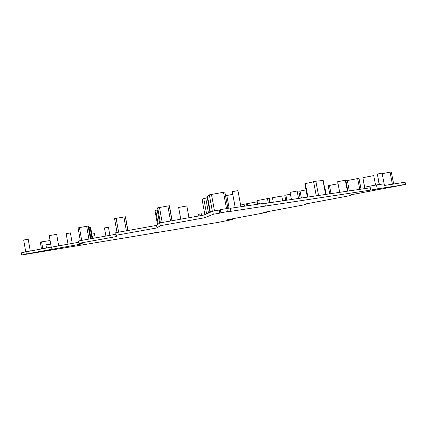 <?xml version="1.0" encoding="UTF-8"?>
<svg xmlns="http://www.w3.org/2000/svg" width="427" height="427" viewBox="0 0 427 427"><rect width="100%" height="100%" fill="white"/><g stroke="black" fill="none" stroke-linecap="round" stroke-linejoin="round"><path stroke-width="0.64" d="M366.243 188.392L365.971 186.962L369.974 186.124L370.732 190.079L377.265 188.878L376.502 184.923L383.793 183.872L384.108 185.505L401.802 182.713L402.223 184.907L405.02 184.555L351.111 194.765L350.172 195.619L304.275 204.213L305.689 204.554L305.577 203.973M369.974 186.124L376.502 184.923M377.265 188.878L398.236 185.665L397.809 183.477M264.841 203.471L370.294 187.789M230.361 208.061L230.073 207.992L230.922 211.109L229.475 211.53L370.732 190.079M375.328 189.374L378.706 188.761L375.328 189.374M405.212 182.153L401.802 182.713M398.236 185.665L402.223 184.907M265.316 206.038L264.788 203.193L230.137 208.328M230.073 207.992L220.343 209.657L220.908 212.742L230.639 211.061M52.265 249.261L51.886 247.084L51.56 247.073L51.939 249.261L52.265 249.261L82.598 243.796L78.92 243.31L116.929 236.473L116.187 235.256L156.992 227.922L160.317 225.712L204.357 217.818L213.297 214.274L220.049 213.068L219.542 209.988L220.343 209.657M220.049 213.068L220.908 212.742M219.542 209.988L212.737 211.216L213.297 214.274M116.187 235.256L115.733 232.704L156.538 225.397L159.815 222.926L203.855 215.064L212.737 211.216M156.992 227.922L156.538 225.397M78.92 243.31L78.509 240.956L116.005 234.231M51.886 247.084L78.733 242.258M51.56 247.073L25.951 251.829L26.33 254.012L21.724 255.015L21.35 252.859L25.951 251.829M51.939 249.261L26.33 254.012M111.687 240.049L21.724 255.015M41.483 248.914L40.309 242.162L41.579 241.858L42.764 248.674M45.956 244.901L50.722 244.132M50.706 244.052L45.94 244.815L46.495 247.991M95.205 237.962L94.442 233.654L91.816 234.06M232.875 218.709L233.019 219.115L231.573 219.708L218.272 222.371L111.693 240.075M232.95 219.115L230.874 219.505L230.804 219.099M230.874 219.505L226.897 219.83L266.432 212.438L266.331 211.915M266.432 212.438L263.203 212.502L305.689 204.554M105.901 236.046L104.46 227.933L108.453 227.228M393.689 184.085L391.292 171.985L390.059 172.182L392.397 184.277M377.532 174.921L379.155 184.539M382.176 173.698L390.059 172.182M347.685 191.152L345.913 180.824L347.877 191.12M361.066 189.161L358.984 178.315L345.913 180.824M364.786 188.606L362.875 177.696L373.721 175.609L375.546 185.099M362.875 177.696L364.968 188.579M227.692 207.341L228.941 207.106M92.59 238.431L90.684 227.65L90.113 227.287L89.024 227.42M172.14 220.727L169.434 205.793L167.854 205.969L170.576 221.005M159.602 223.086L157.003 208.696L157.675 207.848L160.381 222.825M167.854 205.969L157.675 207.848M229.128 208.12L226.854 195.785C226.118 195.806 226.454 195.641 227.863 195.294L232.779 194.317M322.988 180.466L315.847 181.229L304.841 183.759L307.365 197.146M25.737 251.877L23.682 240.001L28.209 239.232M91.02 238.714L88.864 226.491L88.229 226.091L86.665 226.294L88.923 239.088M86.665 226.294L78.066 227.879L80.313 240.636M127.935 230.521L125.479 216.777L116.139 218.336L114.575 218.693L117.03 232.469M157.237 209.993L155.69 210.351L155.097 211.114M198.331 216.051L198.032 214.418L201.432 213.799M290.408 194.189L284.788 195.31L285.738 200.364M258.154 204.175L257.721 201.864L257.017 201.784L246.523 203.791L246.907 205.841M305.999 189.892L298.852 191.317L300.154 198.219M207.634 197.162L207.234 197.418L209.983 212.406M339.684 192.342L337.661 181.71L345.315 180.231M68.016 244.185L66.169 233.654L70.402 232.918M291.411 199.521L290.066 192.369L297.123 191.034M154.312 232.8L156.672 232.379L154.312 232.8M240.62 205.008L244.159 204.432L244.484 206.204M243.785 204.405L244.127 206.257M282.589 200.829L281.687 196.004L272.458 197.77L273.291 202.217M281.687 196.004L282.797 200.802M270.168 202.681L269.389 198.491L268.748 198.374L257.657 200.503L258.335 204.149M207.442 196.105L209.337 194.845L223.497 192.262L226.502 208.557M225.04 192.118L223.497 192.262M207.292 197.717L203.754 198.443L202.099 199.542M122.805 238.079L120.27 238.528L122.805 238.079M180.776 219.184L178.641 207.447L186.829 205.963M235.229 207.575L232.288 191.67L237.956 190.618M379.379 184.507L377.361 174.051L382.069 173.127M338.045 183.749L328.182 185.697L329.724 193.821M324.349 186.54L324.637 186.487L326.127 194.354M324.637 186.487L326.148 194.354M56.658 234.348L49.238 235.629L51.245 247.132M50.098 240.534L41.579 241.858M204.357 217.818L203.855 215.064M160.317 225.712L159.815 222.926M226.79 208.504L227.361 211.584M219.601 212.753L219.11 210.079M347.316 180.493L349.307 190.912M357.655 178.507L359.737 189.358M90.113 227.287L92.099 238.522M159.484 207.431L162.207 222.499M305.353 183.562L307.904 197.066M313.594 181.646L316.279 195.822M315.847 181.229L318.547 195.486M322.967 180.37L325.636 194.429M88.229 226.091L90.476 238.81M79.438 227.57L81.696 240.385M116.139 218.336L118.61 232.187M123.899 216.975L126.365 230.799M155.097 211.103L157.536 224.645M155.69 210.351L158.182 224.159M285.887 195.054L286.853 200.199M247.479 203.567L247.873 205.702M255.794 201.976L256.259 204.458M257.049 201.784L257.513 204.271M300.053 191.034L301.371 198.037M258.682 200.258L259.381 203.994M267.483 198.571L268.3 202.958M268.786 198.374L269.608 202.761M211.456 194.354L214.498 210.901M207.437 196.073L210.399 212.23M209.337 194.845L212.368 211.376M202.094 199.516L204.859 214.626M203.754 198.443L206.583 213.884M205.723 197.995L208.483 213.057M329.463 185.398L331.026 193.628M405.09 182.148L405.511 184.336M109.888 235.33L108.442 227.18M391.292 171.985L393.641 184.096M358.926 178.305L361.012 189.166M90.028 227.281L92.018 238.533M169.289 205.771L172.001 220.754M323.175 180.349L325.844 194.397M30.253 251.012L28.198 239.168M88.133 226.086L90.38 238.826M125.357 216.767L127.817 230.543M201.731 215.443L201.427 213.767M257.017 201.784L257.481 204.277M347.413 191.189L345.299 180.125M72.248 243.422L70.391 232.864M298.521 198.464L297.107 190.944M268.748 198.374L269.565 202.766M224.88 192.075L227.874 208.317M188.974 217.722L186.802 205.798M240.935 206.727L237.924 190.458M384.449 185.457L382.053 173.068M56.642 234.247L58.675 245.861"/></g></svg>
